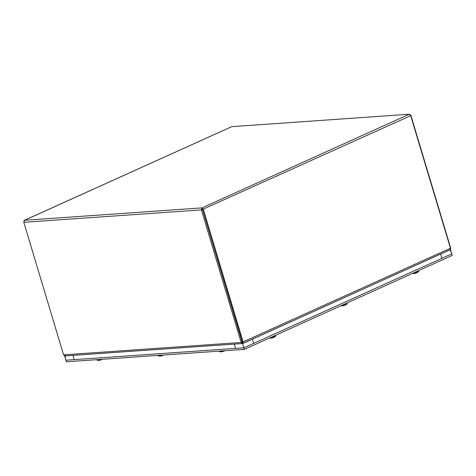 <?xml version="1.0" encoding="UTF-8"?>
<svg xmlns="http://www.w3.org/2000/svg" width="476" height="476" viewBox="0 0 476 476"><rect width="100%" height="100%" fill="white"/><g stroke="black" fill="none" stroke-linecap="round" stroke-linejoin="round"><path stroke-width="0.71" d="M450.504 249.121L450.611 247.817L410.847 115.269L409.134 114.294L410.693 115.68L450.463 248.234L449.713 249.9M242.409 342.173L242.944 343.375L449.963 249.829M242.778 343.41L243.123 341.923L203.353 209.369L202.014 207.881L201.402 209.91L241.165 342.464L242.712 343.178M242.409 342.167L450.463 248.234M64.968 355.917L242.32 343.541L242.308 342.012M65.355 355.828L63.57 354.858L23.8 222.304L24.609 220.269L23.925 220.953M24.383 220.323L231.723 126.675L24.609 220.269L202.014 207.881L242.129 342.03L241.165 342.464L63.57 354.858M202.359 209.476L201.402 209.91L23.8 222.304M202.389 209.125L242.302 341.982M202.532 209.428L410.693 115.68M231.723 126.675L409.491 114.204L231.723 126.675M244.378 349.372L243.902 347.795L65.89 360.219L66.366 361.796L244.378 349.372L452.2 255.463L451.724 253.886L243.902 347.795L65.89 360.219L64.837 355.923L234.489 344.088M252.191 339.198L242.641 343.589L243.902 347.795L253.648 343.392L252.387 339.186M440.722 254.083L441.984 258.284L451.724 253.886L450.463 249.68L440.526 254.095M450.171 249.698L242.641 343.589L243.902 347.795L451.724 253.886L450.171 249.698M73.161 355.346L64.629 356.012L65.89 360.219L74.238 359.636L72.977 355.429M243.902 347.795L235.56 348.373L234.299 344.172M220.519 351.788A7.747 6.896 -86.6 0 1 219.751 351.734L219.644 351.449A3.463 0.601 -16.7 0 0 220.055 351.466L220.168 351.752A3.433 0.595 -16.7 0 0 224.172 350.782M219.317 351.121L219.513 351.609A3.433 0.595 -16.7 0 0 219.751 351.734M220.168 351.752A7.747 6.741 91.4 0 0 221.364 351.794A7.747 6.741 91.4 0 0 221.394 351.788A7.753 6.295 87.5 0 0 221.477 351.782M223.78 351.199A7.747 3.499 -117.6 0 0 224.095 351.092A7.747 3.499 -117.6 0 0 224.267 350.996A2.136 0.369 163.3 0 1 223.613 351.258A7.747 3.326 74.1 0 1 223.298 351.407A7.759 7.759 0 0 1 221.364 351.794M224.136 350.919L223.601 351.264M159.329 356.06A7.747 6.896 -86.6 0 1 158.562 356.006L158.448 355.721A3.463 0.601 -16.7 0 0 158.865 355.739L158.972 356.024A3.433 0.595 -16.7 0 0 162.982 355.054M158.127 355.393L158.318 355.881A3.433 0.595 -16.7 0 0 158.562 356.006M158.972 356.024A7.747 6.741 91.4 0 0 160.174 356.066A7.747 6.741 91.4 0 0 160.204 356.06A7.753 6.295 87.5 0 0 160.281 356.054M162.59 355.471A7.747 3.499 -117.6 0 0 162.905 355.364A7.747 3.499 -117.6 0 0 163.072 355.269A2.136 0.369 163.3 0 1 162.417 355.53A7.747 3.326 74.1 0 1 162.102 355.679A7.759 7.759 0 0 1 160.174 356.066M162.947 355.191L162.411 355.536M98.139 360.332A7.747 6.896 -86.6 0 1 97.372 360.278L97.259 359.993A3.463 0.601 -16.7 0 0 97.669 360.011L97.782 360.296A3.433 0.595 -16.7 0 0 101.793 359.32M96.931 359.66L97.128 360.153A3.433 0.595 -16.7 0 0 97.372 360.278M97.782 360.296A7.747 6.741 91.4 0 0 98.984 360.332A7.747 6.741 91.4 0 0 99.014 360.332A7.753 6.295 87.5 0 0 99.091 360.326M101.394 359.743A7.747 3.499 -117.6 0 0 101.715 359.63A7.747 3.499 -117.6 0 0 101.882 359.541A2.136 0.369 163.3 0 1 101.227 359.802A7.747 3.326 74.1 0 1 100.912 359.951A7.759 7.759 0 0 1 98.984 360.332M412.365 273.462A3.433 0.595 -16.7 0 0 412.4 273.468A3.433 0.595 -16.7 0 0 412.656 273.48A3.433 0.595 -16.7 0 0 416.851 272.486L416.78 272.189A3.463 0.601 -16.7 0 0 417.476 271.903L417.553 272.195A3.433 0.595 -16.7 0 0 418.553 271.623A3.433 0.595 -16.7 0 0 418.707 271.362L418.565 270.66M416.851 272.486A7.747 3.683 -112.2 0 1 416.327 272.95A7.753 2.904 -110.8 0 1 416.298 272.974A7.747 3.737 73.5 0 1 415.994 273.105A7.759 7.759 0 0 1 414.203 273.504A7.747 6.575 -100.1 0 1 414.078 273.51A2.136 0.369 163.3 0 1 414.013 273.516A7.759 7.759 0 0 1 412.4 273.468M417.553 272.195A7.747 3.981 67.2 0 1 416.976 272.683A7.753 4.7 65.6 0 1 416.928 272.712L416.833 272.605M416.381 272.921A7.747 3.897 -118.5 0 0 416.821 272.766A7.747 3.897 -118.5 0 0 416.928 272.712M416.976 272.683L416.827 272.171M340.923 305.741A3.433 0.595 -16.7 0 0 340.965 305.747A3.433 0.595 -16.7 0 0 341.215 305.765A3.433 0.595 -16.7 0 0 345.415 304.765L345.338 304.473A3.463 0.601 -16.7 0 0 346.04 304.182L346.112 304.473A3.433 0.595 -16.7 0 0 347.111 303.902A3.433 0.595 -16.7 0 0 347.272 303.646L347.123 302.944M345.415 304.765A7.747 3.683 -112.2 0 1 344.886 305.235A7.753 2.904 -110.8 0 1 344.856 305.253A7.747 3.737 73.5 0 1 344.559 305.39A7.759 7.759 0 0 1 342.762 305.782A7.747 6.575 -100.1 0 1 342.643 305.794A2.136 0.369 163.3 0 1 342.571 305.8A7.759 7.759 0 0 1 340.965 305.747M346.112 304.473A7.747 3.981 67.2 0 1 345.54 304.961A7.753 4.7 65.6 0 1 345.487 304.991L345.397 304.89M344.939 305.199A7.747 3.897 -118.5 0 0 345.38 305.045A7.747 3.897 -118.5 0 0 345.487 304.991M345.54 304.961L345.386 304.456M269.487 338.025A3.433 0.595 -16.7 0 0 269.523 338.031A3.433 0.595 -16.7 0 0 269.779 338.043A3.433 0.595 -16.7 0 0 273.974 337.044L273.902 336.752A3.463 0.601 -16.7 0 0 274.598 336.461L274.676 336.758A3.433 0.595 -16.7 0 0 275.675 336.187A3.433 0.595 -16.7 0 0 275.83 335.925L275.687 335.223M273.974 337.044A7.747 3.683 -112.2 0 1 273.45 337.514A7.753 2.904 -110.8 0 1 273.42 337.532A7.747 3.737 73.5 0 1 273.117 337.668A7.759 7.759 0 0 1 271.326 338.061A7.747 6.575 -100.1 0 1 271.201 338.073A2.136 0.369 163.3 0 1 271.136 338.079A7.759 7.759 0 0 1 269.523 338.031M274.676 336.758A7.747 3.981 67.2 0 1 274.099 337.246A7.753 4.7 65.6 0 1 274.051 337.276L273.932 337.097M273.504 337.484A7.747 3.897 -118.5 0 0 273.944 337.329A7.747 3.897 -118.5 0 0 274.051 337.276M274.099 337.246L273.95 336.734M202.014 207.881L409.134 114.294M224.095 351.092A7.759 7.759 0 0 0 224.767 350.741M162.905 355.364A7.759 7.759 0 0 0 163.571 355.013M101.715 359.63A7.759 7.759 0 0 0 102.382 359.279M101.221 359.808L101.876 359.547M416.821 272.766A7.759 7.759 0 0 0 418.553 271.623M345.38 305.045A7.759 7.759 0 0 0 347.111 303.902M273.944 337.329A7.759 7.759 0 0 0 275.675 336.187"/></g></svg>
